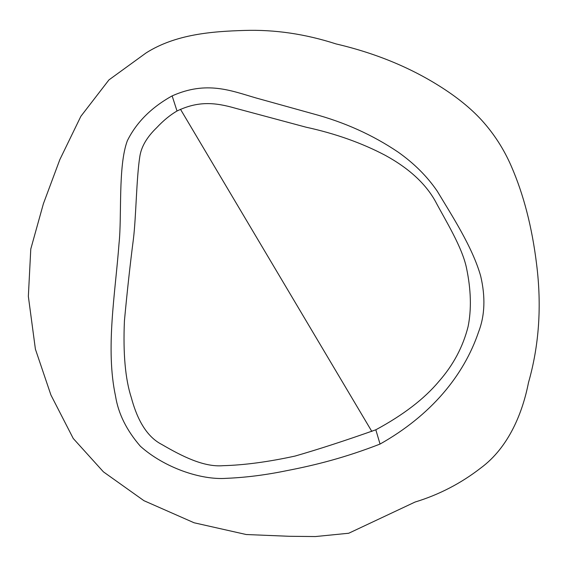 <?xml version="1.0" encoding="UTF-8"?>
<svg xmlns="http://www.w3.org/2000/svg" width="567" height="567" viewBox="0 0 567 567"><rect width="100%" height="100%" fill="white"/><g stroke="black" fill="none" stroke-linecap="round" stroke-linejoin="round"><path stroke-width="0.85" d="M180.476 109.275L371.832 431.444M375.815 429.793C403.314 414.959 424.322 398.842 438.858 381.449C453.217 365.191 462.97 346.891 468.108 326.535C471.567 309.306 471.049 289.879 466.549 268.248C462.233 247.049 445.449 220.357 435.307 201.143C425.406 183.417 408.679 168.123 385.135 155.259C361.682 142.927 335.303 133.564 305.989 127.178L235.567 108.29C215.099 102.372 198.244 100.834 177.017 110.997C170.128 115.002 163.353 120.573 156.69 127.695C146.803 137.221 141.162 146.959 139.766 156.903C136.392 178.711 136.101 217.147 133.408 239.083C130.197 263.846 127.206 291.091 124.428 320.823C123.004 353.624 125.314 379.259 131.353 397.736C135.811 414.328 144.231 435.513 161.793 444.471C182.099 456.307 203.844 467.3 222.973 465.691C244.179 465.124 268.205 461.921 295.067 456.066C318.739 449.241 345.65 440.488 375.815 429.793L380.053 444.06C430.729 415.519 463.785 375.815 478.661 331.716C484.884 315.458 485.565 296.945 480.703 276.164C472.517 247.063 451.757 215.403 437.313 191.27C427.256 176.514 414.193 163.466 398.126 152.105C372.675 134.932 344.36 122.181 313.19 113.839L256.199 98.013C231.109 90.734 206.707 80.464 172.134 95.894C151.368 107.425 136.441 122.373 127.348 140.729C117.893 166.039 121.983 216.19 119.027 243.505C115.271 293.734 105.377 348.776 115.548 396.198C118.319 413.648 126.597 430.339 140.382 446.257C164.239 467.633 200.916 480.277 226.637 478.314C245.794 477.52 265.88 474.962 286.895 470.631C316.124 464.975 345.232 457.59 380.053 444.06M177.017 110.997L172.134 95.894M415.03 502.057C439.049 494.722 460.957 483.375 480.759 468.016C509.116 447.136 522.774 411.933 528.479 382.633C539.118 345.445 541.825 305.974 536.595 264.222C532.052 227.126 523.617 194.453 511.292 166.209C503.907 149.185 494.041 133.855 481.688 120.218C470.702 108.205 456.577 96.794 439.305 85.971C409.062 66.963 374.659 52.951 336.111 43.943C305.301 33.97 274.697 29.47 244.306 30.448C211.938 31.412 175.706 34.19 146.166 52.88L108.935 79.912L80.875 116.299L59.84 159.611L43.39 203.751L30.781 249.033L28.35 296.35L35.402 349.173L50.924 395.015L73.242 438.475L103.421 471.85L143.933 500.682L194.091 522.774L246.241 534.525L289.376 536.29L315.415 536.552L348.74 533.242L415.03 502.057"/></g></svg>

